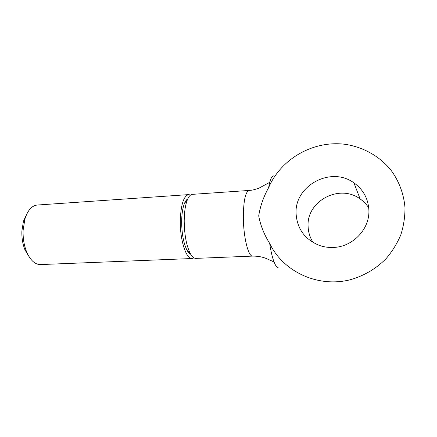 <?xml version="1.0" encoding="UTF-8"?>
<svg xmlns="http://www.w3.org/2000/svg" width="437" height="437" viewBox="0 0 437 437"><rect width="100%" height="100%" fill="white"/><g stroke="black" fill="none" stroke-linecap="round" stroke-linejoin="round"><path stroke-width="0.66" d="M368.855 209.613C368.052 198.332 363.071 189.412 353.91 182.852C330.76 165.749 294.145 185.933 296.1 213.791C297.155 228.901 304.889 239.432 319.3 245.386C323.746 246.949 328.367 247.637 333.163 247.451C352.828 247.085 370.166 228.846 368.855 209.613M368.724 207.815C366.452 204.298 363.589 201.342 360.137 198.944C339.309 183.382 306.266 201.342 308.107 226.475C308.303 232.271 309.986 237.624 313.154 242.53M273.682 175.882C272.114 176.04 270.749 178.345 269.596 182.803L268.613 187.708C280.652 159.281 312.635 140.446 344.438 144.221C362.42 146.706 379.119 155.78 390.705 169.802C398.866 180.743 403.821 193.749 404.979 207.542C405.05 216.801 403.662 225.907 400.811 234.844C397.151 243.524 392.224 251.477 386.035 258.704C375.995 268.859 363.437 276.151 349.709 279.888C317.109 287.83 282.821 271.224 269.656 243.371C264.194 234.669 260.539 225.525 258.704 215.938C260.239 206.166 263.544 196.754 268.613 187.708M193.99 257.863L192.122 258.524L40.466 264.576C35.009 264.571 30.415 260.37 26.684 251.969C24.03 245.386 22.844 238.127 23.123 230.184L24.893 219.057C27.695 210.306 31.808 205.63 37.232 205.035L188.647 194.607L190.576 195.06M26.93 213.753L23.44 221.269L21.894 230.965C21.642 237.87 22.68 244.19 24.996 249.931L29.279 257.022M249.139 190.445L192.411 194.35C190.543 194.498 188.888 196.262 187.446 199.643C185.375 204.773 184.294 211.89 184.206 220.996C184.398 234.991 186.457 245.878 190.379 253.651C192.182 256.852 194.023 258.425 195.896 258.376L252.712 256.104C248.435 257.005 243.458 237.471 243.338 217.621C243.469 200.785 245.403 191.723 249.139 190.445C251.313 190.106 251.565 190.696 258.983 188.145L269.11 182.671L269.596 182.803M269.656 243.371C270.847 251.062 272.251 257.098 273.873 261.484C275.507 265.789 277.107 267.93 278.686 267.919M192.122 258.524C186.331 259.458 180.033 240.53 180.279 221.22C180.798 204.827 183.584 195.956 188.647 194.607M187.757 198.928C186.55 199.583 185.468 201.031 184.518 203.276C182.688 207.783 181.732 213.988 181.65 221.903C181.808 234.063 183.616 243.546 187.074 250.357C188.265 252.482 189.5 253.804 190.767 254.323M353.91 182.852L360.137 198.944M24.996 249.931L26.684 251.969M252.712 256.104C258.502 256.077 263.56 257.12 267.892 259.239L273.409 261.665L273.873 261.484M187.074 250.357L190.379 253.651M184.518 203.276L187.446 199.643M23.44 221.269L24.893 219.057"/></g></svg>
